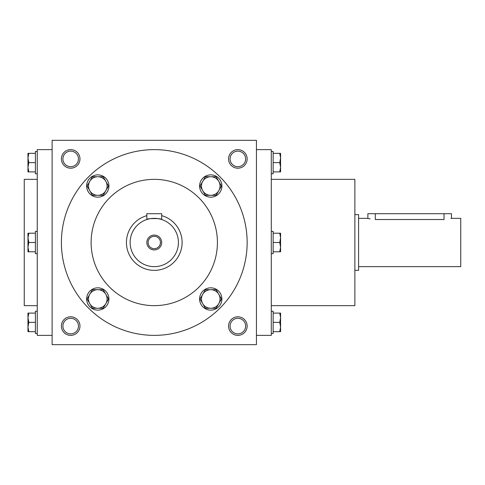 <?xml version="1.0" encoding="UTF-8"?>
<svg xmlns="http://www.w3.org/2000/svg" width="485" height="485" viewBox="0 0 485 485"><rect width="100%" height="100%" fill="white"/><g stroke="black" fill="none" stroke-linecap="round" stroke-linejoin="round"><path stroke-width="0.73" d="M62.904 326.084A7.778 7.778 0 0 1 74.575 319.348A7.778 7.778 0 0 1 74.575 332.819A7.778 7.778 0 0 1 62.904 326.084M256.432 344.659L256.432 140.341L52.113 140.341L52.113 344.659L256.432 344.659M61.401 326.084A9.288 9.288 0 0 1 75.333 318.045A9.288 9.288 0 0 1 75.333 334.129A9.288 9.288 0 0 1 61.401 326.084M247.144 326.084A9.288 9.288 0 0 0 233.212 318.045A9.288 9.288 0 0 0 233.212 334.129A9.288 9.288 0 0 0 247.144 326.084M61.401 158.916A9.288 9.288 0 0 1 75.333 150.871A9.288 9.288 0 0 1 75.333 166.955A9.288 9.288 0 0 1 61.401 158.916M247.144 158.916A9.288 9.288 0 0 0 233.212 150.871A9.288 9.288 0 0 0 233.212 166.955A9.288 9.288 0 0 0 247.144 158.916M37.254 179.347L24.25 179.347L24.25 305.653L37.254 305.653M52.113 149.629L37.254 149.629L37.254 335.371L52.113 335.371M91.119 242.5A63.153 63.153 0 0 1 185.846 187.81A63.153 63.153 0 0 1 185.846 297.19A63.153 63.153 0 0 1 91.119 242.5M61.401 242.5A92.871 92.871 0 0 1 200.705 162.069A92.871 92.871 0 0 1 200.705 322.931A92.871 92.871 0 0 1 61.401 242.5M271.291 179.347L354.874 179.347L354.874 305.653L271.291 305.653M256.432 149.629L271.291 149.629L271.291 335.371L256.432 335.371M245.634 158.916A7.778 7.778 0 0 0 233.964 152.181A7.778 7.778 0 0 0 233.964 165.652A7.778 7.778 0 0 0 245.634 158.916M62.904 158.916A7.778 7.778 0 0 1 74.575 152.181A7.778 7.778 0 0 1 74.575 165.652A7.778 7.778 0 0 1 62.904 158.916M245.634 326.084A7.778 7.778 0 0 0 233.964 319.348A7.778 7.778 0 0 0 233.964 332.819A7.778 7.778 0 0 0 245.634 326.084M160.444 242.5A6.172 6.172 0 0 0 151.187 237.153A6.172 6.172 0 0 0 151.187 247.847A6.172 6.172 0 0 0 160.444 242.5M146.84 213.709L161.699 213.709L161.699 219.523C162.166 218.25 146.385 218.244 146.84 219.523L146.84 213.709M146.84 215.649A27.863 27.863 0 0 0 156.776 270.248A27.863 27.863 0 0 0 161.699 215.649M146.84 219.523L149.016 218.929M151.435 218.523L152.805 218.395M154.272 218.353L155.721 218.395M157.152 218.529L158.359 218.705M158.419 218.711L159.516 218.929M178.419 242.5A24.147 24.147 0 0 0 142.196 221.59A24.147 24.147 0 0 0 142.196 263.41A24.147 24.147 0 0 0 178.419 242.5M161.699 242.5A7.433 7.433 0 0 0 150.556 236.068A7.433 7.433 0 0 0 150.556 248.932A7.433 7.433 0 0 0 161.699 242.5M92.435 195.31L87.07 186.022L89.749 181.378A9.288 9.288 0 0 0 97.794 195.31A9.288 9.288 0 0 0 105.839 181.378A9.288 9.288 0 0 0 89.749 181.378L92.435 176.734L103.159 176.734L108.519 186.022L103.159 195.31L92.435 195.31M108.937 186.022A11.143 11.143 0 0 0 92.223 176.37A11.143 11.143 0 0 0 92.223 195.673A11.143 11.143 0 0 0 108.937 186.022M92.435 308.266L87.07 298.978L89.749 294.334A9.288 9.288 0 0 0 97.794 308.266A9.288 9.288 0 0 0 105.839 294.334A9.288 9.288 0 0 0 89.749 294.334L92.435 289.69L103.159 289.69L108.519 298.978L103.159 308.266L92.435 308.266M108.937 298.978A11.143 11.143 0 0 0 92.223 289.327A11.143 11.143 0 0 0 92.223 308.63A11.143 11.143 0 0 0 108.937 298.978M205.385 308.266L200.026 298.978L202.706 294.334A9.288 9.288 0 0 0 210.751 308.266A9.288 9.288 0 0 0 218.79 294.334A9.288 9.288 0 0 0 202.706 294.334L205.385 289.69L216.11 289.69L221.469 298.978L216.11 308.266L205.385 308.266M221.894 298.978A11.143 11.143 0 0 0 205.173 289.327A11.143 11.143 0 0 0 205.173 308.63A11.143 11.143 0 0 0 221.894 298.978M205.385 195.31L200.026 186.022L202.706 181.378A9.288 9.288 0 0 0 210.751 195.31A9.288 9.288 0 0 0 218.79 181.378A9.288 9.288 0 0 0 202.706 181.378L205.385 176.734L216.11 176.734L221.469 186.022L216.11 195.31L205.385 195.31M221.894 186.022A11.143 11.143 0 0 0 205.173 176.37A11.143 11.143 0 0 0 205.173 195.673A11.143 11.143 0 0 0 221.894 186.022M279.748 171.914L280.579 167.27L279.748 162.633L280.579 157.989L280.579 171.914L273.146 171.914M273.146 162.633L279.748 162.633M280.579 153.345L280.579 157.989L279.748 153.345L280.579 153.345M271.291 151.484L273.146 151.484L273.146 173.775L271.291 173.775M273.146 153.345L279.748 153.345M279.748 251.788L280.579 247.144L279.748 242.5L280.579 237.856L280.579 251.788L273.146 251.788M273.146 242.5L279.748 242.5M280.579 233.212L280.579 237.856L279.748 233.212L280.579 233.212M271.291 231.357L273.146 231.357L273.146 253.643L271.291 253.643M273.146 233.212L279.748 233.212M279.748 331.655L280.579 327.011L279.748 322.367L280.579 317.73L280.579 331.655L273.146 331.655M273.146 322.367L279.748 322.367M280.579 313.086L280.579 317.73L279.748 313.086L280.579 313.086M271.291 311.224L273.146 311.224L273.146 333.516L271.291 333.516M273.146 313.086L279.748 313.086M28.797 153.345L27.966 157.989L28.797 162.633L27.966 167.27L27.966 153.345L35.393 153.345M35.393 162.633L28.797 162.633M27.966 171.914L27.966 167.27L28.797 171.914L27.966 171.914M37.254 173.775L35.393 173.775L35.393 151.484L37.254 151.484M35.393 171.914L28.797 171.914M28.797 233.212L27.966 237.856L28.797 242.5L27.966 247.144L27.966 233.212L35.393 233.212M35.393 242.5L28.797 242.5M27.966 251.788L27.966 247.144L28.797 251.788L27.966 251.788M37.254 253.643L35.393 253.643L35.393 231.357L37.254 231.357M35.393 251.788L28.797 251.788M28.797 313.086L27.966 317.73L28.797 322.367L27.966 327.011L27.966 313.086L35.393 313.086M35.393 322.367L28.797 322.367M27.966 331.655L27.966 327.011L28.797 331.655L27.966 331.655M37.254 333.516L35.393 333.516L35.393 311.224L37.254 311.224M35.393 331.655L28.797 331.655M370.055 218.929L367.879 218.353L367.879 213.709L451.462 213.709L451.462 218.353L460.75 218.353L460.75 266.647L358.591 266.647M354.874 214.637L358.591 214.637L358.591 270.363L354.874 270.363M450.911 218.517L451.317 218.395M375.305 213.709L375.305 219.523C365.72 218.244 365.72 218.244 375.305 219.523L444.036 219.523C453.62 218.244 453.62 218.244 444.036 219.523L444.036 213.709M367.879 218.353L358.591 218.353"/></g></svg>
